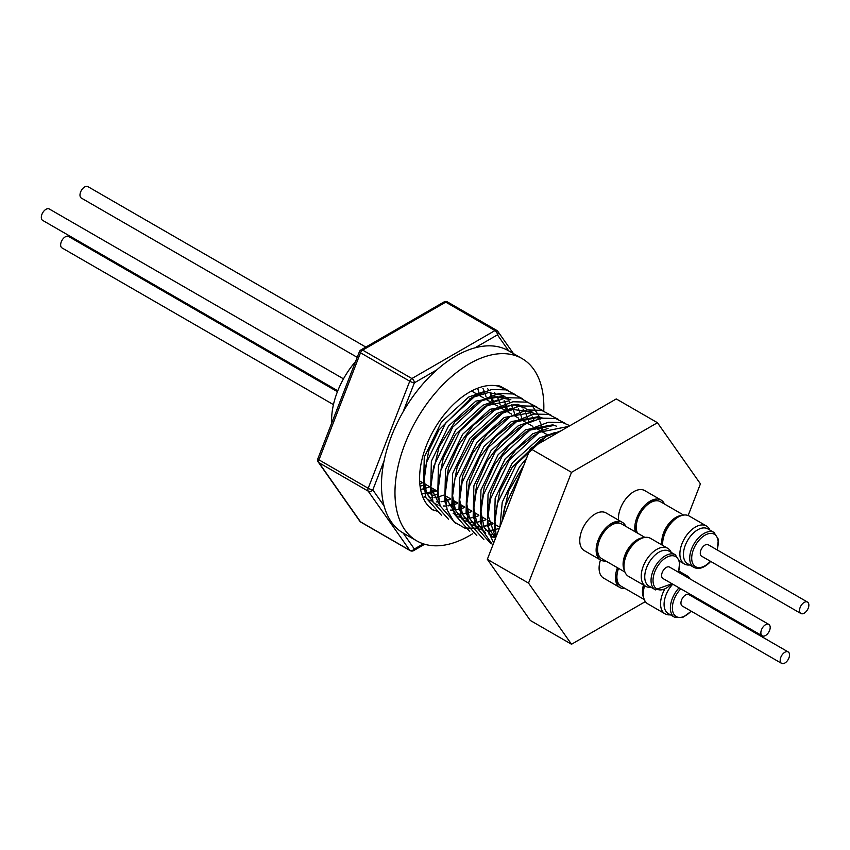 <?xml version="1.0" encoding="UTF-8"?>
<svg xmlns="http://www.w3.org/2000/svg" width="850" height="850" viewBox="0 0 850 850"><rect width="100%" height="100%" fill="white"/><g stroke="black" fill="none" stroke-linecap="round" stroke-linejoin="round"><path stroke-width="1.27" d="M365.84 347.087L87.954 186.649A6.598 3.804 120 0 0 82.949 188.328A6.598 3.804 120 0 0 81.356 198.082L357.202 357.34M337.429 391.691L68.616 236.491A6.598 3.804 120 0 0 63.856 237.936A6.598 3.804 120 0 0 60.701 244.067A6.598 3.804 120 0 0 62.018 247.924L333.444 404.632M343.485 378.845L49.279 208.983A6.598 3.804 120 0 0 48.886 208.803A6.598 3.804 120 0 0 42.5 213.116A6.598 3.804 120 0 0 42.681 220.405L337.79 390.788M331.702 423.056A61.051 35.254 -60 0 1 353.207 364.384A61.051 35.254 -60 0 1 355.555 361.579M472.728 533.673A105.272 60.775 -60 0 1 416.776 540.887L403.272 533.099A105.272 60.775 -60 0 1 403.123 533.003A105.272 60.775 -60 0 1 384.062 505.899A105.272 60.775 -60 0 1 381.533 481.451A105.272 60.775 -60 0 1 384.062 460.923A105.272 60.775 -60 0 1 403.123 411.804A105.272 60.775 -60 0 1 436.847 369.846A105.272 60.775 -60 0 1 474.969 347.841A105.272 60.775 -60 0 1 508.544 350.763A105.272 60.775 -60 0 1 508.693 350.859L497.452 334.858L474.969 347.841M416.776 540.887A105.272 60.775 -60 0 1 395.027 489.239A105.272 60.775 -60 0 1 442.297 385.326A105.272 60.775 -60 0 1 522.038 358.562A105.272 60.775 -60 0 1 543.788 410.199A105.272 60.775 -60 0 1 543.756 410.943M446.314 500.406L450.436 498.748L445.474 495.879M424.097 496.315A65.875 38.037 120 0 0 425.499 496.336M433.054 495.337A65.875 38.037 120 0 0 436.889 494.201M493.074 403.421A70.178 40.513 120 0 0 493.043 402.836M492.915 400.966A70.178 40.513 120 0 0 492.777 399.5M492.256 402.401L491.385 397.226M491.034 395.749L490.014 392.445L491.47 395.611M432.183 492.405A70.178 40.513 120 0 0 436.178 490.503M421.961 493.542L424.777 493.255M426.604 492.936L430.27 492.012M431.959 491.459L435.434 490.078M420.07 486.232A65.875 38.037 120 0 0 422.588 485.403M424.373 484.712A65.875 38.037 120 0 0 425.404 484.277M434.18 510.744A70.454 40.683 -60 0 1 419.624 476.17A70.454 40.683 -60 0 1 447.121 411.134A70.454 40.683 -60 0 1 497.675 386.027L499.014 385.772L508.513 390.649M432.522 509.692L437.867 511.424M460.243 507.493L463.069 506.037M429.282 506.993L430.78 507.333M448.014 505.569L451.509 504.167M453.146 503.413L455.983 501.936M505.952 409.509L505.474 405.439M505.208 403.867L504.794 401.837M503.636 397.672L503.402 396.961M497.739 385.9L506.632 390.012M422.152 482.928L419.804 483.788M429.239 487.018L425.127 488.431M423.459 488.856L420.591 489.388M436.337 491.109L432.214 492.522M430.546 492.947L426.881 493.584M424.873 493.744L422.067 493.712M443.424 495.199L439.291 496.612M437.633 497.038L433.957 497.675M431.959 497.834L429.165 497.803M425.797 497.335L424.83 497.101M450.511 499.301L446.399 500.703M444.72 501.139L441.044 501.776M439.046 501.925L436.252 501.893M432.884 501.426L431.938 501.192M430.716 500.831L428.039 499.736M457.598 503.391L453.475 504.804M451.817 505.229L448.141 505.867M446.144 506.016L443.339 505.984M439.971 505.516L439.014 505.283M437.803 504.932L435.136 503.827M434.053 503.243L423.534 489.09L424.256 457.172L441.437 421.951L468.722 397.046L484.266 391.542M433.181 502.35L426.381 492.394L423.789 477.02L428.751 450.819L438.887 430.026L470.847 398.278M464.684 507.482L460.572 508.895M458.904 509.32L455.228 509.957M453.231 510.117L450.436 510.085M447.058 509.607L446.101 509.384M431.598 495.879L430.621 493.181L431.354 461.263L448.524 426.041L475.819 401.136L503.168 396.174L508.714 398.48M440.268 506.451L431.418 488.548M448.46 519.233L432.979 501.755L430.876 486.827L430.876 481.111L439.067 446.962L454.835 421.961L477.944 402.369M471.782 511.572L467.659 512.986M465.991 513.411L462.315 514.048M460.828 514.176L457.523 514.176M454.144 513.697L453.199 513.474M438.685 499.97L437.707 497.271L438.441 465.354L455.611 430.132L482.906 405.237L498.44 399.723M455.547 523.324L440.077 505.846L437.973 490.928L437.962 485.201L443.211 458.256L455.558 434.446L483.937 407.076L490.046 403.569L505.931 397.672L520.274 398.044L531.356 404.313L538.794 415.852M478.869 515.663L474.757 517.076M473.078 517.501L469.413 518.139M467.914 518.277L464.61 518.266M463.271 518.139L460.286 517.565M459.074 517.204L456.397 516.109M445.772 504.061L444.794 501.362L445.527 469.455L462.697 434.223L490.036 409.307L517.342 404.366L521.018 405.694M457.449 516.758L445.772 497.792M477.296 528.211L464.674 528.031L453.932 521.804L447.164 509.936L445.06 495.019L445.06 489.292L448.492 467.712L458.384 445.23L473.301 425.351L491.024 411.166L513.559 404.706L525.013 407.894M485.956 519.764L481.833 521.167M480.176 521.602L476.499 522.24M475.001 522.367L471.697 522.357M470.358 522.229L467.383 521.666M466.161 521.294L463.484 520.2M462.411 519.616L451.881 505.463L452.614 473.546L469.795 438.324L497.08 413.419L512.624 407.904M464.536 520.848L455.526 510.606L452.147 493.382L457.247 466.788L472.058 439.354L499.205 414.651M493.043 523.855L488.931 525.268M487.263 525.693L483.586 526.331M481.589 526.479L478.794 526.447M477.445 526.32L474.47 525.757M473.259 525.396L470.581 524.291M476.808 535.606L461.337 518.128L459.234 503.2L462.081 482.662L481.068 443.53L510.17 416.5L505.208 419.358L487.496 433.532L472.579 453.39L462.676 475.862L459.234 497.473L462.474 514.388L471.633 524.939L469.498 523.706L458.979 509.554L459.701 477.636L476.882 442.414L504.178 417.509L531.526 412.547L535.202 413.886M499.407 528.233L496.007 529.359M494.349 529.784L490.673 530.421M489.186 530.549L485.871 530.549M482.502 530.071L481.557 529.847M480.346 529.486L477.668 528.392M513.389 422.832L495.178 437.017L479.602 457.598L469.742 480.016L466.321 501.564L469.593 518.553L478.72 529.029L476.584 527.808L466.066 513.644L466.799 481.727L483.969 446.505L511.296 421.589L538.613 416.649L542.289 417.977M496.272 534.639L492.968 534.639M491.619 534.512L488.644 533.938M483.671 531.898L473.152 517.735L473.886 485.817L491.056 450.596L518.351 425.701L533.885 420.187M485.796 533.12L476.723 522.739L473.418 505.665L476.85 484.086L486.742 461.603L501.649 441.724L519.382 427.539L525.491 424.033L541.376 418.136L555.719 418.519L565.229 423.385M494.519 537.668L491.842 536.573M481.217 524.524L480.239 521.826L480.973 489.919L498.153 454.697L525.481 429.771L552.798 424.83L556.474 426.158M490.769 535.989L492.883 537.211L484.107 527.467L480.505 509.756L484.256 487.156L494.211 465.067L508.969 445.591L526.469 431.63L532.589 428.124L548.463 422.227L562.817 422.609L569.883 425.723M495.444 538.443L487.337 525.927L488.059 494.009L505.24 458.788L532.525 433.882L548.069 428.379M495.646 537.933L487.592 513.846L491.034 492.235L500.937 469.763L515.854 449.905L533.566 435.731L539.676 432.214L568.692 426.402M496.644 535.351L494.424 530.017L495.157 498.1L512.327 462.878L539.622 437.973L555.156 432.469M496.188 536.509L494.679 517.947L499.917 490.992L512.274 467.192L540.653 439.822L546.763 436.316L561.276 430.684M499.981 526.745L502.244 502.191L519.414 466.969L526.522 458.331M501.766 522.134L508.598 491.045L523.866 465.173M472.303 390.618L472.473 391.531M477.849 388.918L478.964 392.711M479.358 394.496L479.559 395.622M482.906 388.333L484.373 391.499M484.936 393.008L486.051 396.812M486.444 398.576L486.657 399.712M487.528 388.514L488.676 390.161M492.022 397.099L493.138 400.902M493.531 402.677L493.744 403.803M494.626 392.615L495.763 394.251M497.091 396.514L498.546 399.681M499.109 401.189L500.225 404.993M500.618 406.778L500.831 407.904M501.702 396.695L502.86 398.353M504.178 400.605L505.644 403.782M506.207 405.291L507.322 409.084M507.705 410.858L507.918 411.995M508.799 400.796L509.947 402.443M511.264 404.706L512.731 407.873M513.294 409.381L514.409 413.174M514.803 414.959L515.015 416.086M472.164 397.577L488.58 392.519L503.763 395.622M515.886 404.887L517.034 406.534M518.362 408.797L519.828 411.984M520.381 413.472L521.496 417.276M521.889 419.05L522.102 420.176M479.272 401.657L494.721 396.695L510.829 399.702M522.973 408.978L524.121 410.624M525.449 412.888L526.904 416.054M527.467 417.562L528.583 421.366M486.359 405.758L509.065 400.828M523.94 407.309L526.256 409.031M530.071 413.079L531.218 414.715M532.536 416.978L533.991 420.144M536.063 427.242L536.276 428.368M531.027 411.4L533.343 413.121M537.158 417.169L538.305 418.816M539.633 421.079L541.099 424.267M541.652 425.754L542.767 429.547M543.161 431.332L543.362 432.459M500.533 413.939L512.858 409.466L532.111 411.984L529.986 410.763M514.717 422.121L538.401 417.35M528.881 430.323L553.031 425.627M714.032 532.472L707.731 528.838A20.145 11.624 120 0 0 693.419 533.035A20.145 11.624 120 0 0 687.586 563.72L693.887 567.364A20.145 11.624 -60 0 1 699.72 536.669A20.145 11.624 -60 0 1 714.032 532.472L718.356 539.283L717.273 549.982M689.743 564.963A21.962 12.686 -60 0 1 684.441 564.018A21.962 12.686 -60 0 1 690.795 530.538A21.962 12.686 -60 0 1 706.414 525.969A21.962 12.686 -60 0 1 709.878 530.081M706.414 525.969L689.138 515.992A21.962 12.686 120 0 0 673.529 520.572A21.962 12.686 120 0 0 662.671 545.381M664.466 504.029A21.76 12.559 120 0 0 661.066 500.034A21.76 12.559 120 0 0 647.413 503.009A21.76 12.559 120 0 0 643.439 506.812A21.76 12.559 120 0 0 635.056 524.408A21.76 12.559 120 0 0 634.939 525.353A21.76 12.559 120 0 0 635.269 531.824M618.524 520.126A21.76 12.559 -60 0 1 618.566 515.897A21.76 12.559 -60 0 1 628.872 495.454A21.76 12.559 -60 0 1 644.693 490.578L661.066 500.034M646.903 503.423A19.646 11.348 -60 0 1 658.293 500.884M636.523 532.546A19.646 11.348 -60 0 1 635.141 523.983A19.646 11.348 -60 0 1 635.162 523.749M637.479 533.099A19.996 11.549 -60 0 1 636.374 524.949A19.996 11.549 -60 0 1 645.851 506.154A19.996 11.549 -60 0 1 660.397 501.67L683.612 515.079M662.065 545.031A19.996 11.549 -60 0 1 661.895 539.686A19.996 11.549 -60 0 1 681.817 515.472M662.532 545.296A19.646 11.348 -60 0 1 662.278 539.654A19.646 11.348 -60 0 1 680 516.141M668.631 550.949A20.145 11.624 120 0 0 648.709 563.157A20.145 11.624 120 0 0 648.911 586.054L655.212 589.688A20.145 11.624 -60 0 1 655.01 566.791A20.145 11.624 -60 0 1 674.932 554.582A20.145 11.624 -60 0 1 675.357 554.806L669.056 551.172A20.145 11.624 120 0 0 668.631 550.949M651.058 587.297A21.962 12.686 -60 0 1 646.223 586.585A21.962 12.686 -60 0 1 645.766 586.341A21.962 12.686 -60 0 1 645.543 561.372A21.962 12.686 -60 0 1 667.271 548.059A21.962 12.686 -60 0 1 667.728 548.303A21.962 12.686 -60 0 1 671.202 552.404M667.728 548.303L650.463 538.326A21.962 12.686 120 0 0 650.006 538.082A21.962 12.686 120 0 0 628.278 551.395A21.962 12.686 120 0 0 628.501 576.374L645.766 586.341M625.791 526.352A21.76 12.559 120 0 0 622.391 522.367A21.76 12.559 120 0 0 620.107 521.507A21.76 12.559 120 0 0 608.738 525.332A21.76 12.559 120 0 0 605.636 528.19A21.76 12.559 120 0 0 596.381 546.741A21.76 12.559 120 0 0 600.631 560.044A21.76 12.559 120 0 0 602.916 560.894A21.76 12.559 120 0 0 605.795 561M600.631 560.044L584.258 550.598A21.76 12.559 -60 0 1 589.263 518.734A21.76 12.559 -60 0 1 606.018 512.911L622.391 522.367M599.994 557.218A19.646 11.348 -60 0 1 596.487 546.082M608.218 525.757A19.646 11.348 -60 0 1 618.003 522.676A19.646 11.348 -60 0 1 619.618 523.217M624.941 572.05L601.715 558.641A19.996 11.549 -60 0 1 606.316 529.359A19.996 11.549 -60 0 1 621.722 524.004L644.938 537.413M624.389 570.297A19.996 11.549 -60 0 1 631.826 544.085A19.996 11.549 -60 0 1 643.142 537.806M624.059 568.384A19.646 11.348 -60 0 1 632.071 544.383A19.646 11.348 -60 0 1 641.325 538.475M672.764 584.184A20.145 11.624 120 0 0 664.424 600.536A20.145 11.624 120 0 0 668.249 613.562L674.549 617.206A20.145 11.624 -60 0 1 670.724 604.18A20.145 11.624 -60 0 1 679.065 587.828M670.395 614.805A21.962 12.686 -60 0 1 665.104 613.859A21.962 12.686 -60 0 1 660.928 599.654A21.962 12.686 -60 0 1 664.53 589.518M644.651 585.703A21.962 12.686 120 0 0 643.662 589.677A21.962 12.686 120 0 0 647.838 603.883L665.104 613.859M617.451 567.726A21.76 12.559 120 0 0 615.719 574.249A21.76 12.559 120 0 0 615.506 576.343A21.76 12.559 120 0 0 619.979 587.562A21.76 12.559 120 0 0 621.477 588.211A21.76 12.559 120 0 0 625.133 588.508M619.331 584.736A19.646 11.348 -60 0 1 615.708 574.866A19.646 11.348 -60 0 1 615.825 573.591M768.432 624.229A6.598 3.804 120 0 0 762.046 628.543A6.598 3.804 120 0 0 762.227 635.832A6.598 3.804 120 0 0 762.609 636.013A6.598 3.804 120 0 0 769.006 631.709A6.598 3.804 120 0 0 768.825 624.41A6.598 3.804 120 0 0 768.432 624.229M768.825 624.41L669.577 567.109A6.598 3.804 120 0 0 669.184 566.929A6.598 3.804 120 0 0 662.798 571.242A6.598 3.804 120 0 0 662.979 578.531L762.227 635.832M780.247 659.494A6.598 3.804 120 0 0 781.564 663.351A6.598 3.804 120 0 0 786.324 661.916A6.598 3.804 120 0 0 789.48 655.775A6.598 3.804 120 0 0 788.162 651.918A6.598 3.804 120 0 0 783.403 653.363A6.598 3.804 120 0 0 780.247 659.494M788.162 651.918L688.914 594.617A6.598 3.804 120 0 0 684.154 596.062A6.598 3.804 120 0 0 680.999 602.193A6.598 3.804 120 0 0 682.316 606.05L781.564 663.351M805.906 611.819A6.598 3.804 120 0 0 807.5 602.076A6.598 3.804 120 0 0 802.496 603.755A6.598 3.804 120 0 0 800.902 613.509A6.598 3.804 120 0 0 805.906 611.819M807.5 602.076L708.252 544.776A6.598 3.804 120 0 0 703.247 546.454A6.598 3.804 120 0 0 701.654 556.208L800.902 613.509M643.397 595.903A19.646 11.348 -60 0 1 643.801 585.204M643.726 597.805A19.996 11.549 -60 0 1 643.461 585.013M644.279 599.569L621.053 586.16A19.996 11.549 -60 0 1 618.566 568.374M619.979 587.562L603.606 578.106A21.76 12.559 -60 0 1 600.482 559.959M682.869 574.781A21.962 12.686 -60 0 1 687.066 575.811A21.962 12.686 -60 0 1 690.062 578.935M499.428 397.63L500.469 396.578M441.362 515.132L425.892 497.654L423.789 482.736L426.636 462.198L445.623 423.066L475.873 395.377L491.746 389.481L506.101 389.863L515.599 394.74M430.876 486.827L433.723 466.289L452.71 427.168L482.959 399.479L498.833 393.571L513.188 393.954L522.697 398.831M437.973 490.928L440.81 470.379L459.797 431.258L488.899 404.217M538.858 415.99L539.155 416.797M539.41 417.541L539.984 419.369M541.365 425.808L541.822 429.845M491.853 522.644L488.697 524.301M487.071 525.066L484.171 526.256M478.752 527.903L477.392 528.201M445.06 495.019L447.908 474.47L466.894 435.349L497.133 407.66L513.017 401.763L527.361 402.146L536.871 407.022M469.721 531.505L454.251 514.027L452.147 499.109L454.994 478.571L473.981 439.439L504.231 411.751L520.104 405.854L534.459 406.236L543.957 411.113M510.17 416.5L527.191 409.944L541.546 410.327L551.044 415.204M483.905 539.697L468.424 522.219L466.331 507.301L469.168 486.752L488.155 447.631L518.404 419.942L534.278 414.046L548.633 414.418L558.142 419.294M490.992 543.788L475.522 526.309L473.418 511.392L476.266 490.843L495.242 451.722L524.344 424.681M492.819 545.201L482.609 530.4L480.505 515.483L483.353 494.944L502.339 455.812L531.431 428.772M493.701 542.938L489.696 534.491L487.592 519.573L490.439 499.035L509.426 459.903L538.528 432.862M494.689 523.664L497.526 503.126L516.513 464.004L545.615 436.964M502.074 521.347L504.613 507.216L521.709 470.751M497.919 385.496L507.206 390.192M645.362 601.598L571.508 644.247L530.315 620.468L487.337 559.321L528.53 583.1L571.508 472.345L657.454 422.716L700.432 483.852L688.149 515.514M487.337 559.321L530.315 448.556L571.508 472.345M530.315 448.556L616.271 398.937L657.454 422.716M571.508 644.247L528.53 583.1M443.987 301.962A3.506 2.029 60 0 1 445.751 302.143A3.506 2.029 -60 0 1 447.504 301.962A3.506 3.506 0 0 0 443.987 301.962L360.91 349.934A3.506 3.506 0 0 0 359.391 351.709L317.847 458.777A3.506 0.744 21.2 0 0 318.962 459.85L368.199 488.272A3.506 0.744 21.2 0 0 372.821 489.897L384.062 505.899M403.123 533.003L414.364 549.004A3.506 2.029 60 0 1 413.642 550.609A3.506 3.506 0 0 1 410.136 550.609A3.506 2.029 -60 0 1 409.743 550.247L368.199 491.141L318.962 462.719L360.506 521.826L409.743 550.247A3.506 2.763 144.9 0 0 414.364 549.004L423.332 543.83M384.062 460.923L372.821 489.897A3.506 2.763 -35.1 0 1 368.199 491.141A3.506 2.029 -60 0 1 368.199 488.272L409.743 381.204A3.506 0.744 21.2 0 0 414.364 382.829L403.123 411.804M360.91 349.934A3.506 2.029 60 0 1 362.663 350.115L411.889 378.526A3.506 2.029 60 0 1 414.364 382.829L436.847 369.846M359.391 351.709A3.506 0.744 21.2 0 0 360.506 352.782L409.743 381.204A3.506 2.029 -60 0 1 410.646 379.631A3.506 2.029 -60 0 1 411.889 378.526L494.976 330.565A3.506 2.029 60 0 1 497.452 334.858A3.506 2.763 -35.1 0 0 497.845 331.404L513.432 353.589M717.018 549.844A18.742 10.816 120 0 0 714.882 534.629A18.742 10.816 120 0 0 701.006 538.167A18.742 10.816 120 0 0 692.304 562.349A18.742 10.816 120 0 0 708.9 562.817A18.742 10.816 120 0 0 710.419 561.266M655.626 589.911A20.145 11.624 -60 0 1 655.212 589.688L671.999 583.737M678.343 572.167A18.742 10.816 120 0 0 675.261 556.389A18.742 10.816 120 0 0 656.529 568.076A18.742 10.816 120 0 0 657.294 589.252A18.742 10.816 120 0 0 671.744 583.599M680.818 588.838A18.742 10.816 120 0 0 672.69 604.446A18.742 10.816 120 0 0 677.248 617.026A18.742 10.816 120 0 0 691.082 611.107M697.68 599.686A18.742 10.816 120 0 0 697.967 598.74M497.845 331.404A3.506 3.506 0 0 0 496.729 330.384A3.506 2.029 -60 0 0 494.976 330.565L445.751 302.143L362.663 350.115A3.506 2.029 -60 0 0 361.42 351.209A3.506 2.029 -60 0 0 360.506 352.782L318.962 459.85A3.506 2.029 -60 0 0 318.962 462.719A3.506 2.763 -35.1 0 1 318.251 462.06L359.784 521.167A3.506 3.506 0 0 0 360.91 522.187A3.506 2.029 -60 0 1 360.506 521.826A3.506 2.763 144.9 0 1 359.784 521.167M447.504 301.962L496.729 330.384A3.506 2.029 -60 0 1 497.123 330.756M508.544 350.763L522.038 358.562M500.48 386.304L504.422 388.578M547.039 434.573L542.077 431.715M539.941 430.483L534.99 427.624M532.854 426.392L527.903 423.534M525.767 422.301L520.806 419.433M518.681 418.2L513.719 415.342M511.594 414.109L506.621 411.241M504.496 410.019L499.545 407.15M497.409 405.928L492.447 403.059M490.322 401.827L485.35 398.969M483.236 397.736L478.274 394.878M476.138 393.646L471.569 391M710.674 561.414L708.868 563.274C703.332 568.214 698.339 569.574 693.887 567.364M674.549 617.206L682.603 617.546L691.337 611.256M697.935 599.824L698.232 598.889M687.066 575.811L678.959 571.126M678.597 572.316L679.681 561.606L675.357 554.806M684.441 564.018L679.596 561.213M423.789 477.02L423.789 482.736M469.763 398.894L474.725 396.026M476.85 402.985L481.812 400.127M491.024 411.166L495.986 408.308M452.147 493.382L452.147 499.109M498.121 415.257L503.083 412.399M459.234 497.473L459.234 503.2M466.321 501.564L466.331 507.301M512.295 423.449L517.257 420.591M473.418 505.665L473.418 511.392M480.505 509.756L480.505 515.483M487.592 513.846L487.592 519.573M499.789 527.234L495.093 524.524M492.968 523.292L488.006 520.434M485.881 519.201L480.919 516.332M478.794 515.111L473.832 512.242M471.697 511.009L466.735 508.151M464.61 506.919L459.659 504.061M457.523 502.828L452.561 499.959M436.252 490.546L431.29 487.688M429.165 486.455L424.214 483.597M422.078 482.364L419.634 480.951M360.91 522.187L410.136 550.609M424.66 544.244L413.642 550.609M317.847 458.777A3.506 3.506 0 0 0 318.251 462.06"/></g></svg>
